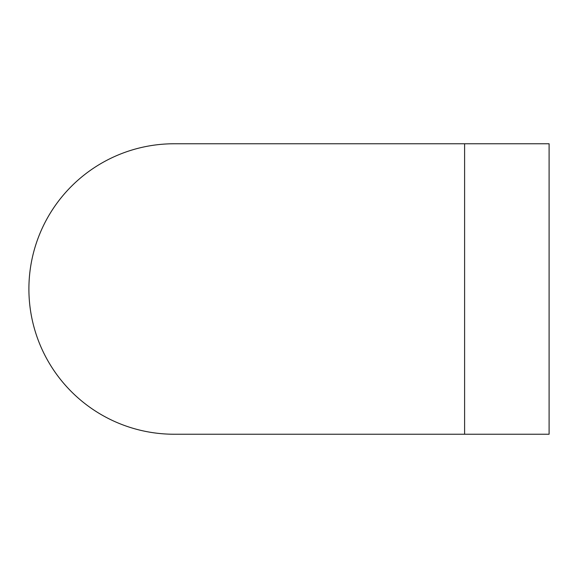 <?xml version="1.0" encoding="UTF-8"?>
<svg xmlns="http://www.w3.org/2000/svg" width="578" height="578" viewBox="0 0 578 578"><rect width="100%" height="100%" fill="white"/><g stroke="black" fill="none" stroke-linecap="round" stroke-linejoin="round"><path stroke-width="0.87" d="M174.137 143.763L174.137 143.763A145.237 145.237 0 0 0 28.9 289A145.237 145.237 0 0 0 174.137 434.237L464.604 434.237L464.604 143.763L174.137 143.763M464.604 143.763L549.1 143.763L549.1 434.237L464.604 434.237"/></g></svg>
